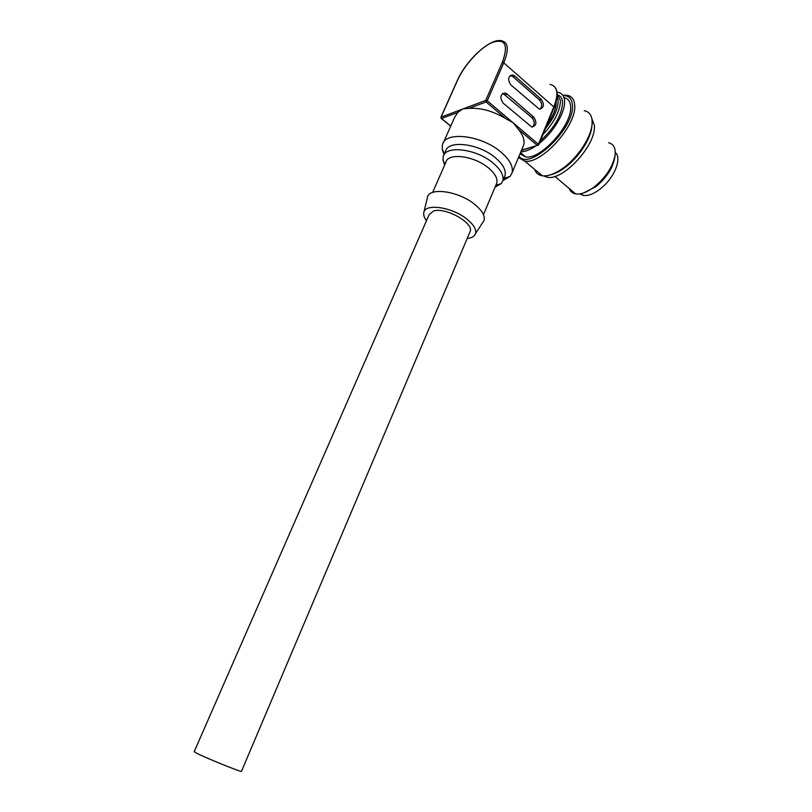 <?xml version="1.0" encoding="UTF-8"?>
<svg xmlns="http://www.w3.org/2000/svg" width="812" height="812" viewBox="0 0 812 812"><rect width="100%" height="100%" fill="white"/><g stroke="black" fill="none" stroke-linecap="round" stroke-linejoin="round"><path stroke-width="1.22" d="M562.949 95.471C568.664 95.522 571.81 98.638 572.399 104.809C575.444 127.981 529.312 171.596 519.02 156.219M520.045 153.772L525.567 156.858C540.548 160.299 572.988 124.195 570.592 106.23C570.186 101.338 567.984 98.475 563.985 97.633M562.787 95.237L567.02 95.248C571.628 96.09 574.175 99.277 574.663 104.809C577.413 124.754 541.33 164.907 524.674 161.07L518.462 157.558M534.611 169.343C535.859 173.037 538.437 175.189 542.355 175.788C548.222 176.448 555.347 173.738 563.711 167.668C578.398 156.98 591.603 136.436 592.121 123.485L592.1 120.399C591.522 114.847 588.903 111.609 584.234 110.676M591.918 125.484L591.887 125.779C591.4 138.04 578.936 157.426 565.04 167.516C559.722 171.444 554.789 173.91 550.242 174.905M543.441 175.889L547.217 177.229C563.274 181.218 597.196 143.998 594.272 125.007L591.836 118.542M569.293 188.546C570.379 191.541 572.511 193.327 575.678 193.906C580.935 194.626 587.198 192.251 594.465 186.79C606.219 176.986 613.111 166.267 615.151 154.635L615.192 150.849C614.643 146.333 612.431 143.643 608.564 142.77M583.523 192.962L595.906 186.658C606.655 177.696 612.958 167.901 614.816 157.264L615.049 155.437M579.798 193.885L583.29 195.469C589.37 196.169 596.373 192.82 604.301 185.4C615.993 174.275 621.535 157.355 615.273 152.494M558.788 95.319C561.072 96.618 562.33 98.993 562.564 102.444C561.975 114.766 554.758 127.403 540.914 140.354L540.508 140.415M557.032 92.182L557.742 92.274C561.894 92.994 564.167 95.857 564.563 100.861C565.609 111.914 553.408 132.468 539.269 143.409M535.463 146.201C529.871 149.895 525.009 151.773 520.857 151.844M557.184 93.745L560.432 100.546C560.199 110.929 554.373 122.267 542.923 134.579M557.133 96.415L558.159 100.546C558.169 108.706 553.906 118.085 545.38 128.661M547.105 124.5C552.952 116.339 555.987 109.143 556.179 102.901L556.139 101.794M556.068 102.068L556.118 104.301M556.139 103.703L555.621 103.52M505.074 93.015C500.233 94.222 499.603 97.592 503.166 103.124L531.718 127.007C536.509 125.901 537.179 122.592 533.717 117.08L507.074 94.05L505.074 93.015L502.445 93.613M512.707 74.978C508.018 76.237 507.439 79.586 510.951 85.027L539.33 109.123C543.979 107.955 544.608 104.667 541.198 99.247L514.808 76.044L512.707 74.978L510.159 75.617M443.484 142.486L454.598 117.375L457.806 112.462L462.891 108.889L468.818 108.382C480.643 107.58 492.965 111 505.764 118.623L513.204 122.856L518.391 129.341C523.101 135.157 524.877 140.385 523.71 145.023L522.715 147.388M444.123 154.666L442.215 149.154L442.449 144.84C444.803 130.935 481.272 134.985 500.831 151.996C509.682 159.609 513.438 166.521 512.098 172.753L510.159 176.387L502.902 180.518M504.232 177.351L505.054 175.412C506.17 170.104 502.932 164.207 495.33 157.711C478.583 143.277 447.503 139.725 445.494 151.54L444.073 154.767M444.682 165.019L443.007 160.208L443.2 156.746C445.169 145.013 476.268 148.637 493.057 163.039C500.689 169.515 503.947 175.392 502.841 180.66L501.319 183.593L495.046 187.156M496.142 184.557L496.832 182.923C497.766 178.417 494.955 173.403 488.398 167.871C474.015 155.63 447.483 152.463 445.808 162.451L432.654 192.403M423.874 212.338L427.335 197.763C428.259 186.933 458.039 190.729 474.462 204.198C482.044 210.379 485.231 215.83 484.023 220.559L482.226 223.3M467.184 238.495C471.772 237.987 474.543 236.353 475.507 233.582C476.542 229.37 473.589 224.477 466.646 218.925C451.614 206.806 424.574 203.132 423.773 212.764C423.356 215.089 424.26 217.738 426.483 220.702M241.499 771.278L241.448 771.4C240.859 772.131 206.289 758.134 196.768 753.292L194.19 751.668L429.112 214.683L433.588 210.968C445.362 207.019 473.589 222.742 470.26 231.247L469.752 232.445M532.479 127.098C534.935 124.236 534.743 121.1 531.921 117.679L503.298 93.674M540.021 109.194C542.375 106.352 542.162 103.246 539.391 99.876L513.022 76.734L510.931 75.668M457.339 80.459C465.743 60.961 489.291 38.408 501.085 40.651C508.18 41.95 509.165 49.116 504.039 62.169L487.241 100.789L538.366 144.242L553.977 106.575C558.859 93.563 557.539 86.174 550.039 84.387M521.548 150.179L537.27 145.368L538.366 144.242L538.397 145.094M554.241 107.275L502.547 61.783C508.576 44.66 505.084 38.245 492.082 42.528C480.065 47.746 464.231 65.173 457.521 80.307L441.149 116.979L441.19 118.39M538.183 145.409L537.27 145.368L518.391 129.341M457.806 112.462L441.535 118.491L450.761 126.033M450.711 126.154L441.363 118.522L440.926 117.192L485.738 100.383L502.435 62.047M485.738 100.383L487.241 100.789L486.134 101.967L485.738 100.383M505.764 118.623L486.134 101.967L468.818 108.382M505.287 94.71L507.074 94.05M533.717 117.08L531.921 117.679M513.022 76.734L514.808 76.044M541.198 99.247L539.391 99.876M524.674 161.07L542.355 175.788M565.04 167.516L563.711 167.668M545.562 175.849L547.217 177.229M554.809 176.397L575.678 193.906M595.906 186.658L594.465 186.79M581.128 193.642L583.29 195.469M525.567 156.858L520.522 152.646M521.416 150.494L538.671 144.851L554.271 107.194C557.661 98.749 558.098 92.375 555.591 88.072M512.098 172.753L523.71 145.023M503.826 178.325L510.159 176.387M502.841 180.66L505.054 175.412M495.838 185.278L501.319 183.593M496.832 182.923L483.444 214.672M475.507 233.582L484.023 220.559M470.26 231.247L241.448 771.4M445.047 164.176L443.007 160.208M444.55 153.681L442.215 149.154M440.957 117.121L457.298 80.53M556.139 103.52L556.179 102.901"/></g></svg>
